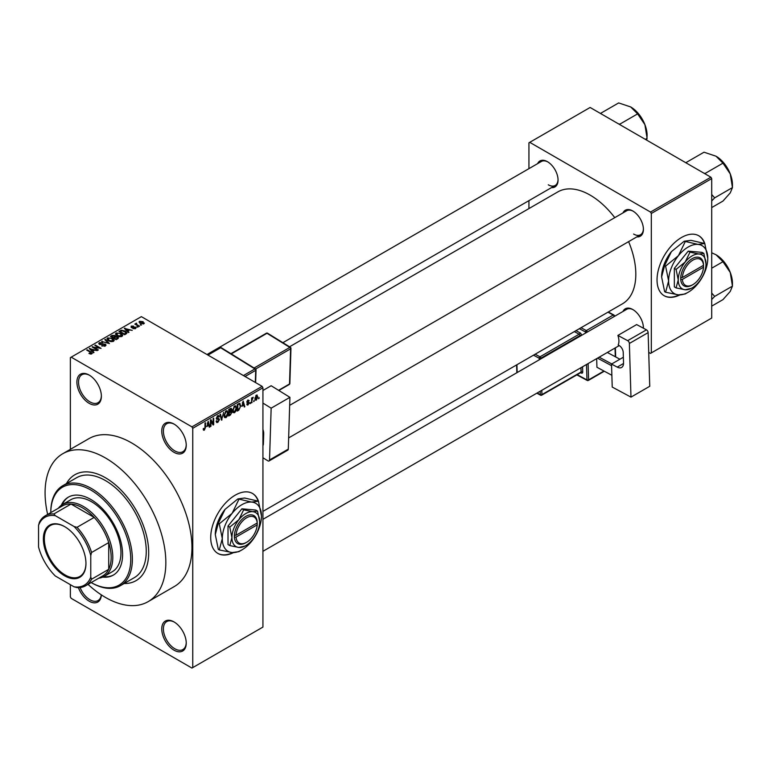 <?xml version="1.0" encoding="UTF-8"?>
<svg xmlns="http://www.w3.org/2000/svg" width="771" height="771" viewBox="0 0 771 771"><rect width="100%" height="100%" fill="white"/><g stroke="black" fill="none" stroke-linecap="round" stroke-linejoin="round"><path stroke-width="1.16" d="M173.995 452.307A17.309 9.994 60 0 1 161.756 431.114A17.309 9.994 60 0 1 173.995 424.05L173.995 424.05A17.309 9.994 60 0 1 186.235 445.243A17.309 9.994 60 0 1 173.995 452.307M174.41 424.291A16.152 9.329 -120 0 0 166.738 423.713A16.152 9.329 -120 0 0 164.262 436.665A16.152 9.329 -120 0 0 174.815 450.9A16.152 9.329 -120 0 0 182.891 451.7A16.152 9.329 -120 0 0 186.225 444.761M173.995 650.165A17.309 9.994 60 0 1 161.756 628.972A17.309 9.994 60 0 1 173.995 621.908L173.995 621.908A17.309 9.994 60 0 1 186.235 643.101A17.309 9.994 60 0 1 173.995 650.165M174.41 622.149A16.152 9.329 -120 0 0 166.738 621.571A16.152 9.329 -120 0 0 164.262 634.523A16.152 9.329 -120 0 0 174.815 648.758A16.152 9.329 -120 0 0 182.891 649.558A16.152 9.329 -120 0 0 186.225 642.619M101.358 594.884A17.309 9.994 60 0 1 89.137 601.178A17.309 9.994 60 0 1 78.401 587.637M80.097 587.541A16.152 9.329 -120 0 0 89.956 599.761A16.152 9.329 -120 0 0 98.033 600.561A16.152 9.329 -120 0 0 101.28 594.827M89.137 403.32A17.309 9.994 60 0 1 76.898 382.117A17.309 9.994 60 0 1 89.137 375.053L89.137 375.053A17.309 9.994 60 0 1 101.377 396.255A17.309 9.994 60 0 1 89.137 403.32M89.552 375.304A16.152 9.329 -120 0 0 81.88 374.725A16.152 9.329 -120 0 0 79.403 387.668A16.152 9.329 -120 0 0 89.956 401.903A16.152 9.329 -120 0 0 98.033 402.703A16.152 9.329 -120 0 0 101.367 395.774M258.642 501.796A34.618 19.988 120 0 0 252.502 493.469A34.618 19.988 120 0 0 235.194 495.184A34.618 19.988 120 0 0 212.574 525.687A34.618 19.988 120 0 0 217.885 553.424A34.618 19.988 120 0 0 233.478 552.634M258.121 501.015A34.618 19.988 120 0 0 252.339 493.373M622.997 212.902A15.006 8.664 60 0 1 632.798 210.975L632.798 210.975A15.006 8.664 60 0 1 643.409 229.353A15.006 8.664 60 0 1 636.836 236.88M633.222 211.225A13.849 7.999 -120 0 0 626.698 210.762L289.665 405.344M537.647 163.625A15.006 8.664 60 0 1 547.458 161.698L547.458 161.698A15.006 8.664 60 0 1 558.059 180.077A15.006 8.664 60 0 1 551.496 187.604M547.873 161.949A13.849 7.999 -120 0 0 541.348 161.486L206.985 354.525M622.997 311.455A15.006 8.664 60 0 1 632.798 309.528L632.798 309.528A15.006 8.664 60 0 1 643.409 327.897A15.006 8.664 60 0 1 643.409 328.205M633.222 309.778A13.849 7.999 -120 0 0 626.698 309.316L262.93 519.326M105.454 477.75A61.16 35.312 -120 0 0 74.883 474.724A61.16 35.312 -120 0 0 66.47 483.571A61.16 35.312 -120 0 1 74.883 474.724A61.16 35.312 -120 0 1 105.454 477.75A61.16 35.312 -120 0 1 145.411 531.643A61.16 35.312 -120 0 1 136.033 580.65A61.16 35.312 -120 0 0 145.411 531.643A61.16 35.312 -120 0 0 105.454 477.75M88.029 584.379A85.388 49.296 -120 0 0 105.454 597.409A85.388 49.296 -120 0 0 148.148 601.64A85.388 49.296 -120 0 0 161.245 533.214A85.388 49.296 -120 0 0 105.454 457.964A85.388 49.296 -120 0 0 62.759 453.733A85.388 49.296 -120 0 0 47.648 514.43M148.148 601.64L174.265 586.558A85.388 49.296 -120 0 0 187.353 518.141A85.388 49.296 -120 0 0 131.571 442.891A85.388 49.296 -120 0 0 88.877 438.66L62.759 453.733M262.93 511.385L622.438 303.822A64.619 37.307 -120 0 0 628.606 241.631M614.766 217.653A64.619 37.307 -120 0 0 590.123 195.102A64.619 37.307 -120 0 0 557.818 191.902L289.53 346.796M704.964 244.118A34.618 19.988 120 0 0 698.825 235.781A34.618 19.988 120 0 0 681.516 237.497A34.618 19.988 120 0 0 658.897 268.009A34.618 19.988 120 0 0 664.207 295.746A34.618 19.988 120 0 0 679.8 294.956M704.443 243.337A34.618 19.988 120 0 0 698.661 235.695M254.179 400.361L253.659 401.604L254.179 400.361M252.107 400.014L251.587 402.809L251.587 398.009L252.107 397.711L252.107 398.472L253.216 397.238L252.107 400.014L251.587 399.715M250.623 402.423L250.103 403.657L250.623 402.423M246.778 404.216L248.031 404.939L246.768 404.129L248.069 404.235L248.638 402.732L246.836 402.028L248.011 399.985L249.216 400.66L248.031 400.66L247.356 401.633L249.284 402.664L248.031 404.939L247.183 405.064M247.279 403.744L248.069 404.235M247.144 402.78L246.836 402.028L248.127 402.761M248.011 399.985L249.216 400.66L248.021 399.976M248.696 401.045L247.52 400.371M246.932 401.383L247.52 401.932M248.117 401.864L249.284 402.664L247.954 401.893M242.046 406.346L243.173 401.065L244.831 406.702L244.291 407.021L243.838 405.305L241.641 406.105M234.529 412.745L233.035 412.562L232.524 410.596L234.529 405.97L235.714 405.864L236.524 408.206L236.013 410.876L234.529 412.745L232.62 411.647M225.99 417.67L224.506 417.487L223.995 415.521L225.999 410.895L227.185 410.789L227.994 413.131L227.484 415.8L225.99 417.67L224.091 416.571M203.284 429.553L204.344 430.16L203.534 430.17L203.226 428.753L203.737 428.368L204.373 429.38L204.932 428.56L204.999 423.106L205.52 422.807L205.52 427.279L204.344 430.16L203.534 430.17M203.226 428.965L204.373 429.38M191.95 426.874L262.121 386.358L262.93 387.774L262.93 627.083L192.76 667.599L192.76 428.29L191.95 426.874L71.192 357.156L70.373 357.628L70.373 449.339M262.93 387.774L192.76 428.29M207.033 426.556L208.17 421.274L209.828 426.912L209.278 427.23L208.835 425.515L206.628 426.324M210.936 420.995L210.936 426.276L210.416 426.575L210.416 419.973L210.975 419.655L213.162 423.684L213.162 418.393L213.683 418.094L213.683 424.686L213.124 425.014L210.416 420.696M218.945 419.829L216.275 418.316L217.759 415.656L218.839 415.511L219.321 416.725L217.769 416.417L216.959 418.614L218.675 418.402L219.465 419.52L217.846 422.363L216.67 422.527L216.131 421.13L216.651 420.744L217.894 421.573L218.945 419.829L217.624 418.624M216.131 421.159L217.894 421.573M216.285 418.547L217.653 419.337L216.69 419.337M218.8 417.111L217.191 416.08M216.998 418.643L217.779 418.586M223.648 412.34L221.508 420.166L219.966 414.461L220.506 414.152L221.73 419.27L223.648 412.34M230.866 410.808L231.926 412.215L230.346 415.068L228.736 415.993L228.736 409.401L231.358 408.283L231.522 411.078M239.55 403.281L240.754 405.719L238.788 410.191L237.266 411.068L237.266 404.476L240.022 403.368M254.989 399.33L256.367 400.13L254.922 398.482L256.367 395.157L257.813 396.757L256.367 400.13L255.5 400.216M256.367 395.157L257.254 395.08M259.075 397.537L258.555 398.78L259.075 397.537M70.373 584.688L70.373 596.937L71.192 598.354L191.95 668.072L192.76 667.599M141.585 324.986L140.245 324.822L141.585 324.986M138.019 327.049L136.689 326.875L138.019 327.049M128.998 332.253L128.449 332.571L124.324 328.359L132.236 330.383L129.538 329.978L127.735 331.01L128.998 332.253M122.608 335.77L122.608 335.019L122.001 336.378L119.611 336.725L117.144 335.886L115.448 333.978L116.142 332.995L121.076 333.535L122.685 335.414M114.079 340.695L114.079 339.944L113.472 341.312L111.082 341.649L108.615 340.811L106.918 338.903L107.612 337.92L112.547 338.459L114.156 340.339M105.319 346.006L101.676 345.89L104.702 345.601L104.779 344.425L99.459 344.435L98.727 343.509L99.372 342.681L102.639 342.767L100.057 343.056L99.999 344.145L105.28 344.117L106.041 345.109L105.319 346.006M104.702 346.285L104.779 344.425M100.057 343.056L99.999 344.676M93.985 352.472L93.445 352.781L89.311 348.579L97.223 350.603L94.525 350.188L92.732 351.229L93.985 352.472M262.121 386.358L141.363 316.64L71.192 357.156M90.602 354.043L88.916 353.426L91.18 353.407L91.306 352.839L86.689 350.082L87.21 349.783L91.084 352.029L91.816 353.802L90.602 354.043M91.18 354.034L91.306 352.839M92.279 353.205L91.816 353.802M98.341 349.957L97.821 350.256L92.106 346.96L99.43 348.02L94.852 345.379L95.373 345.08L101.078 348.376L93.763 347.316L98.341 349.957M109.415 343.558L101.656 341.447L108.46 343.346L104.789 339.635L105.338 339.327L109.415 343.558M117.751 338.748L116.142 339.683L110.426 336.378L112.036 335.452L114.908 335.452L115.544 336.474L117.655 336.869L118.503 337.9L117.751 338.748M115.563 336.301L115.544 336.994M126.193 333.872L124.671 334.759L118.956 331.453L121.336 330.2L125.268 331.077L126.984 332.937L126.193 333.872M135.503 328.581L132.901 328.542L134.944 328.224L135.002 327.444L131.195 327.473L131.176 326.114L133.566 326.104L131.793 326.441L131.629 327.126L135.417 327.087L135.503 328.581L136.053 327.887M134.944 328.812L135.002 327.444M131.195 327.473L131.176 326.114L131.176 327.463M131.793 326.441L131.629 327.665M139.503 326.191L138.982 326.49L134.829 324.09L136.014 324.177L135.898 323.396L136.612 323.232L136.602 324.398L139.503 326.191M136.014 324.774L135.898 324.013M136.612 323.232L136.602 325.111M143.84 323.772L140.245 323.367L139.541 321.285L143.098 321.671L143.84 323.772L144.36 323.049M139.021 322.008L139.541 321.285L139.541 322.876M710.891 177.205L711.7 178.612L651.322 213.471L650.512 212.064L710.891 177.205L590.123 107.477L528.935 142.808L528.935 168.656M528.935 200.633L528.935 208.575M651.322 213.471L651.322 352.916L650.512 353.388L648.729 352.357M651.322 352.916L711.7 318.057L711.7 178.612M650.512 212.064L529.744 142.336M664.043 295.65A34.618 19.988 120 0 0 679.155 294.917M633.617 234.056A13.849 7.999 -120 0 0 640.537 234.75A13.849 7.999 -120 0 0 643.399 228.862M548.268 184.789A13.849 7.999 -120 0 0 555.197 185.474A13.849 7.999 -120 0 0 558.05 179.585M643.351 328.176A13.849 7.999 -120 0 0 643.399 327.415M124.16 583.512A61.16 35.312 -120 0 0 136.033 580.65L136.033 580.65A61.16 35.312 -120 0 1 124.16 583.512M217.721 553.327A34.618 19.988 120 0 0 232.832 552.605M89.359 353.658L89.359 353.089M87.21 350.391L87.21 349.783M89.85 349.128L89.85 348.261M92.732 352.058L92.732 351.229M91.055 349.504L92.231 350.738L93.677 349.909L90.217 348.743L91.055 350.352M92.231 351.557L92.231 350.738M90.217 349.494L90.217 348.743M93.677 350.68L93.677 349.909M92.655 347.278L92.655 346.642M95.373 345.678L95.373 345.08M93.763 347.914L93.763 347.316M102.119 346.112L102.119 345.543M99.372 344.386L99.372 342.681M103.141 344.329L103.141 343.789M105.28 346.034L105.28 344.117M102.196 341.62L102.196 341.139M105.338 340.194L105.338 339.327M107.612 340.117L107.612 337.92M112.547 339.095L112.547 338.459M112.797 341.582L112.007 338.748L110.504 338.132L108.287 338.305L107.757 340.242M108.287 338.305L109.135 340.522L112.797 340.927L113.308 340.194L113.308 341.389M109.135 341.09L109.135 340.522M112.036 336.223L112.036 335.452M114.908 337.312L114.908 335.452M117.655 338.806L117.655 336.869M111.612 336.464L113.318 337.457L114.783 336.541L114.484 335.809L112.518 335.944L111.612 337.072M113.318 338.055L113.318 337.457M114.783 337.38L114.484 335.809M113.992 337.843L115.987 338.999L117.558 338.006L117.134 337.168L115.014 337.245L113.992 338.44M115.987 339.597L115.987 338.999M117.558 338.864L117.134 337.168M117.096 339.134L117.096 338.363M116.142 335.192L116.142 332.995M121.076 334.171L121.076 333.535M121.326 336.657L120.536 333.824L119.033 333.207L116.816 333.38L116.286 335.318M116.816 333.38L117.674 335.597L121.326 336.002L121.837 335.269L121.837 336.464M117.674 336.166L117.674 335.597M121.336 330.865L121.336 330.2M125.268 331.703L125.268 331.077M120.141 331.54L124.516 334.074L125.933 332.291L121.914 330.653L120.141 332.147M124.516 334.672L124.516 334.074M126.136 333.91L125.933 332.291M125.451 334.306L125.451 333.535M124.863 328.918L124.863 328.051M127.735 331.848L127.735 331.01M126.068 329.284L127.244 330.528L128.69 329.689L125.23 328.523L126.068 330.142M127.244 331.347L127.244 330.528M125.23 329.284L125.23 328.523M128.69 330.46L128.69 329.689M133.344 328.716L133.344 328.205M132.14 327.752L132.14 327.232M135.417 328.629L135.417 327.087M137.209 327.174L137.209 326.576M135.349 324.389L135.349 323.791M137.354 325.545L137.354 324.948M140.765 325.121L140.765 324.524M143.098 322.307L143.098 321.671M143.261 323.993L142.616 321.989L140.12 321.632L139.83 323.107M140.12 321.632L140.765 323.059L143.551 322.991L143.551 323.907M140.765 323.637L140.765 323.059M209.086 426.488L209.828 426.912M208.16 425.129L208.835 425.515M207.698 423.481L207.206 425.688L208.652 424.85L207.929 422.103L207.698 423.481L207.274 423.24M210.416 425.978L210.936 426.276M212.054 423.038L213.162 423.684M212.613 424.069L213.683 424.686M216.14 421.38L217.846 422.363M217.615 415.742L219.321 416.725M217.827 418.576L219.465 419.52M221.316 419.472L222.019 419.877M221.181 418.952L221.73 419.27M227.445 412.813L227.994 413.131M227.262 412.051L225.999 411.666L224.515 415.232L225.99 416.899L227.474 413.41L227.262 412.051L225.431 411.338M224.014 414.943L224.515 415.232M224.053 416.359L225.99 416.899M230.346 408.476L231.782 409.305M230.269 411.261L231.926 412.215M229.257 409.873L229.257 411.839L231.261 409.709L228.736 409.574M228.736 411.541L229.257 411.839M231.261 409.709L229.498 408.967M229.257 412.61L229.257 414.923L230.895 413.892L231.406 412.524L228.736 412.312M228.736 414.625L229.257 414.923M229.613 411.637L231.406 412.524M235.974 407.888L236.524 408.206M235.791 407.127L234.529 406.741L233.044 410.307L234.519 411.974L236.013 408.485L235.791 407.127L233.96 406.413M232.543 410.018L233.044 410.307M232.582 411.435L234.519 411.974M238.123 409.806L238.788 410.191M240.215 405.411L240.754 405.719M237.786 404.948L237.786 409.999L240.032 407.743L240.234 406.018L239.444 404.12L237.266 404.65M237.266 409.7L237.786 409.999M238.037 404.033L238.711 404.418M238.663 403.667L239.704 404.187L238.74 403.628M244.099 406.278L244.831 406.702M243.173 404.92L243.838 405.305M242.701 403.272L242.219 405.469L243.665 404.64L242.942 401.884L242.287 403.031M246.865 401.71L248.638 402.732M246.884 401.566L247.433 401.884M250.103 403.06L250.623 403.358M251.587 402.202L252.107 402.501M251.587 398.173L252.107 398.472M252.406 397.624L253.071 398.009M251.587 398.626L252.204 398.983M253.659 401.007L254.179 401.305M257.244 396.429L257.813 396.757M256.097 395.35L256.907 395.812L255.442 398.173L256.386 399.436L257.292 397.104L255.866 395.571M254.95 397.894L255.442 398.173M254.941 398.964L256.386 399.436M258.555 398.183L259.075 398.482M102.716 577.122A45.007 25.983 -120 0 0 113.27 575.137A45.007 25.983 -120 0 0 120.17 539.074A45.007 25.983 -120 0 0 90.766 499.425A45.007 25.983 -120 0 0 68.272 497.189A45.007 25.983 -120 0 0 61.275 505.342M103.68 576.66A45.007 25.983 -120 0 0 113.674 574.896M90.766 489.999A56.543 32.642 -120 0 0 50.79 512.609L50.79 512.137A57.7 33.307 60 0 1 62.74 485.73A57.7 33.307 60 0 1 91.585 488.583A57.7 33.307 60 0 1 129.277 539.43A57.7 33.307 60 0 1 120.43 585.661A57.7 33.307 60 0 1 91.585 582.799L91.18 582.568A56.543 32.642 -120 0 0 130.752 559.014A56.543 32.642 -120 0 0 90.766 489.999M120.43 585.661L134.308 577.652A57.7 33.307 -120 0 0 143.146 531.421A57.7 33.307 -120 0 0 105.454 480.574A57.7 33.307 -120 0 0 76.608 477.721L62.74 485.73M58.374 508.234A41.538 23.988 60 0 1 62.653 504.427L70.816 499.714A41.538 23.988 60 0 1 91.585 501.776A41.538 23.988 60 0 1 118.724 538.38A41.538 23.988 60 0 1 112.354 571.668L104.201 576.38A41.538 23.988 60 0 1 98.755 578.192M68.677 496.958A45.007 25.983 -120 0 0 62.152 504.735M703.846 173.138L705.205 173.408L722.967 163.153L730.253 173.909A23.226 13.406 -120 0 1 732.45 184.654L732.45 187.594L730.253 192.866L722.967 201.077L711.7 207.582M711.7 200.923L714.688 197.848L732.45 187.594L730.253 173.909A23.226 13.406 -120 0 0 716.028 156.214L722.967 163.153M714.688 197.848L711.7 194.523M686.72 163.25L686.238 162.459L704.01 152.205L716.028 156.214M43.369 538.948A30.117 17.386 60 0 1 64.658 526.651A30.117 17.386 60 0 1 85.957 563.534A30.117 17.386 60 0 1 64.658 575.831A30.117 17.386 60 0 1 43.369 538.948M64.909 526.795A29.423 16.991 -120 0 0 50.433 525.475A29.423 16.991 -120 0 0 44.342 538.948A29.423 16.991 -120 0 0 57.189 568.555A29.423 16.991 -120 0 0 79.866 576.438A29.423 16.991 -120 0 0 85.957 563.254M62.653 504.427A41.538 23.988 60 0 1 94.669 515.558A41.538 23.988 60 0 1 112.797 557.366A41.538 23.988 60 0 1 104.201 576.38M90.766 577.142L91.585 579.204A40.391 23.313 60 0 1 85.668 585.748L102.803 575.85A40.391 23.313 -120 0 0 108.721 569.306A40.391 23.313 -120 0 0 111.169 557.366A40.391 23.313 -120 0 0 108.721 542.591A40.391 23.313 -120 0 0 94.178 517.408L71.048 504.051A40.391 23.313 -120 0 0 62.422 505.901L45.287 515.789A40.391 23.313 60 0 1 53.912 513.939L55.29 515.674A39.234 22.648 -120 0 0 38.55 525.34L38.55 546.986A39.234 22.648 -120 0 0 55.29 575.976L74.035 586.798A39.234 22.648 -120 0 0 90.766 577.142L90.766 555.486A39.234 22.648 -120 0 0 74.035 526.506L55.29 515.674M74.035 526.506L77.042 527.297L94.178 517.408A40.391 23.313 -120 0 0 71.048 504.051L53.912 513.939M91.585 579.204L108.721 569.306L108.721 542.591L91.585 552.489L90.766 555.486M38.55 525.34L39.369 522.333A40.391 23.313 60 0 1 45.287 515.789M85.668 585.748A40.391 23.313 60 0 1 77.042 587.598L74.035 586.798M77.042 527.297A40.391 23.313 60 0 1 91.585 552.489M711.7 299.476L714.688 296.401L711.7 293.067M711.7 306.135L722.967 299.63L730.253 291.419L732.45 286.137L714.688 296.401M730.253 272.452L732.45 286.137L732.45 283.208A23.226 13.406 -120 0 0 730.253 272.452A23.226 13.406 -120 0 0 716.028 254.767L722.967 261.706L730.253 272.452M711.7 268.212L722.967 261.706M711.7 252.792L716.028 254.767M618.496 123.861L619.855 124.131L637.617 113.877L644.903 124.632A23.226 13.406 -120 0 1 647.1 135.378L646.763 140.177M645.317 139.349L647.1 138.317L644.903 124.632A23.226 13.406 -120 0 0 630.678 106.938L637.617 113.877M601.37 113.973L600.888 113.183L618.66 102.928L630.678 106.938M623.363 357.233L611.528 364.066L612.222 387.061L630.977 397.123L649.741 386.29L648.132 332.629L629.367 343.461L630.977 397.123M611.528 364.066L617.243 367.121L623.537 363.488M629.367 343.461A2.303 1.33 -120 0 0 627.671 340.666L617.889 335.424A13.849 7.999 60 0 1 618.178 345.003L618.997 345.437A5.773 3.335 60 0 1 623.219 352.414L623.537 362.958A9.233 5.33 60 0 1 621.628 367.449A9.233 5.33 60 0 1 617.243 367.121M627.671 340.666L646.445 329.834L636.653 324.581L617.889 335.424M646.445 329.834A2.303 1.33 60 0 1 648.132 332.629M596.937 367.266L611.866 375.275L596.937 367.266L596.677 358.621M611.576 365.685L597.515 358.139M619.913 359.219L607.336 352.472M599.173 357.185L611.76 363.931M262.93 390.492L271.161 385.741L289.915 397.335L271.151 408.167L262.93 403.088M262.93 457.772L267.845 460.807A2.303 1.33 -120 0 0 269.06 460.952A2.303 1.33 -120 0 0 269.532 459.969L288.296 449.127L289.915 397.335M288.296 449.127A2.303 1.33 60 0 1 287.824 450.119L269.06 460.952M269.532 459.969L271.151 408.167M262.93 429.466A9.233 5.33 60 0 1 263.701 433.736L263.383 443.903A5.773 3.335 60 0 1 262.93 445.638M263.422 442.573L262.93 442.862M257.196 522.989L236.042 535.209L234.374 535.219L234.374 537.108A16.152 9.329 120 0 0 245.804 542.765L246.614 542.292A15.006 8.664 120 0 0 257.196 524.878L257.196 522.989A15.006 8.664 120 0 0 246.614 517.794A15.006 8.664 120 0 0 236.042 535.209M257.196 522.054A16.152 9.329 120 0 0 245.804 516.377A16.152 9.329 120 0 0 234.403 535.209L234.403 535.209M259.673 521.562A19.612 11.324 120 0 0 252.734 511.693A19.612 11.324 120 0 0 238.865 519.702A19.612 11.324 120 0 0 231.926 537.58A19.612 11.324 120 0 0 238.865 547.449A19.612 11.324 120 0 0 252.734 539.44A19.612 11.324 120 0 0 259.673 521.562L257.524 511.077L252.734 511.693L243.655 509.833L238.865 519.702L229.787 527.094L231.926 537.58L229.787 545.589L238.865 547.449L244.985 546.032M229.787 545.589L228.014 544.567L228.014 526.073L241.882 508.812L255.75 510.055L257.524 511.077M243.655 509.833L241.882 508.812M229.787 527.094L228.014 526.073M238.856 499.454L232.09 513.38A27.698 15.989 120 0 0 222.299 538.611A27.698 15.989 120 0 0 232.09 552.547A27.698 15.989 120 0 0 251.674 541.242A27.698 15.989 120 0 0 261.465 516.001A27.698 15.989 120 0 0 251.674 502.075A27.698 15.989 120 0 0 232.09 513.38L219.272 523.808L218.309 523.258L225.074 509.332L237.892 498.895L244.658 498.018L258.439 501.198L251.674 502.075L237.892 498.895M219.272 523.808L222.299 538.611L219.272 549.925L232.09 552.547L238.856 551.67L240.745 550.542M219.272 549.925L218.309 549.366L215.282 534.563L218.309 523.258M261.465 516.001L258.439 501.198M225.074 509.332A27.698 15.989 120 0 0 215.282 534.563M234.374 537.108L236.042 537.088L257.196 524.878M236.042 537.088A15.006 8.664 120 0 0 246.614 542.292M256.406 523.442L257.225 523.914M703.509 265.311L682.364 277.521L680.726 277.521L680.726 279.41A16.152 9.329 120 0 0 692.117 285.077L692.936 284.605A15.006 8.664 120 0 0 703.509 267.2L703.509 265.311A15.006 8.664 120 0 0 692.936 260.116A15.006 8.664 120 0 0 682.364 277.521M703.547 264.347L703.518 264.366A16.152 9.329 120 0 0 692.117 258.699A16.152 9.329 120 0 0 680.726 277.521L680.697 277.541M705.995 263.884A19.612 11.324 120 0 0 699.056 254.016A19.612 11.324 120 0 0 685.188 262.024A19.612 11.324 120 0 0 678.249 279.902A19.612 11.324 120 0 0 685.188 289.761A19.612 11.324 120 0 0 699.056 281.752A19.612 11.324 120 0 0 705.995 263.884L703.846 253.399L699.056 254.016L689.978 252.156L685.188 262.024L676.1 269.407L678.249 279.902L676.1 287.901L685.188 289.761L691.308 288.344M676.1 287.901L674.336 286.879L674.336 268.385L688.204 251.134L702.073 252.368L703.846 253.399M689.978 252.156L688.204 251.134M676.1 269.407L674.336 268.385M685.178 241.766L678.413 255.702A27.698 15.989 120 0 0 668.621 280.933A27.698 15.989 120 0 0 678.413 294.859A27.698 15.989 120 0 0 697.996 283.555A27.698 15.989 120 0 0 707.788 258.324A27.698 15.989 120 0 0 697.996 244.388A27.698 15.989 120 0 0 678.413 255.702L665.595 266.13L664.631 265.581L671.396 251.645L684.214 241.217L690.98 240.34L704.761 243.52L697.996 244.388L684.214 241.217M665.595 266.13L668.621 280.933L665.595 292.238L678.413 294.859L685.178 293.992L687.057 292.864M665.595 292.238L664.631 291.689L661.605 276.885L664.631 265.581M707.788 258.324L704.761 243.52M671.396 251.645A27.698 15.989 120 0 0 661.605 276.885M703.518 266.255L702.728 265.764M680.726 279.41L682.364 279.41L703.509 267.2M682.364 279.41A15.006 8.664 120 0 0 692.936 284.605M91.084 352.655L91.084 352.029M101.936 344.685L101.936 344.136M114.291 337.659L114.291 336.888M120.411 331.385L120.411 330.614M132.969 327.675L132.969 327.02M204.999 426.98L205.52 427.279M220.92 417.998L221.528 418.354M229.681 414.682L230.346 415.068M585.565 333.062L585.526 331.993L579.368 328.687M577.209 374.667L586.972 379.91L586.509 364.49M581.613 335.346A2.303 1.33 -120 0 0 579.937 332.764A1.156 0.694 -61.8 0 1 579.146 334.2L574.318 331.607M582.568 366.774L582.722 371.969A1.156 0.646 -1.7 0 0 581.093 372.007L580.958 367.7M580.592 372.711L581.151 373.01A2.303 1.33 -120 0 0 582.722 371.969M575.985 330.643L579.937 332.764M581.035 327.733L586.317 330.566L613.244 315.021L607.962 312.188M588.109 363.565L588.601 379.872L603.915 371.034M615.297 356.742L615.036 348.02M614.092 316.592L587.165 332.137M541.791 390.309L541.926 394.617L581.093 372.007A1.156 0.665 60 0 1 580.852 372.566L541.685 395.176A1.156 0.665 60 0 0 541.926 394.617A1.156 0.646 178.3 0 1 540.298 394.646L540.192 391.234M580.014 336.262L579.994 335.587L540.828 358.207L540.847 358.872M535.161 354.217L539.989 356.809L579.146 334.2A1.156 0.665 60 0 1 579.994 335.587A1.156 0.646 -1.7 0 1 581.401 335.462M539.247 359.806L539.199 358.236L533.493 355.18M516.927 364.741L517.168 372.547M537.175 392.979L540.298 394.646A1.156 0.694 118.2 0 0 540.567 395.195L536.818 393.181M539.989 356.809A1.156 0.694 118.2 0 0 539.199 358.236A1.156 0.646 178.3 0 0 540.828 358.207A1.156 0.665 60 0 0 539.989 356.809M581.151 373.01A1.156 0.694 118.2 0 0 580.929 372.499M586.317 330.566A1.156 0.694 118.2 0 0 585.526 331.993A1.156 0.646 -1.7 0 0 587.165 331.964A1.156 0.665 60 0 0 586.317 330.566M588.36 380.431A1.156 0.665 60 0 0 588.601 379.872A1.156 0.646 178.3 0 1 586.972 379.91A1.156 0.694 118.2 0 0 587.242 380.45A1.156 1.156 0 0 0 588.36 380.431L604.291 371.236M613.244 315.021A1.156 0.665 60 0 1 614.092 316.418A1.156 0.646 178.3 0 0 614.429 315.946A1.156 1.156 0 0 0 613.822 314.963A1.156 0.694 118.2 0 0 613.244 315.021M614.439 316.389L614.429 315.946A1.156 0.646 178.3 0 0 614.092 315.512A1.156 0.694 118.2 0 0 613.822 314.963L608.29 311.995M243.424 375.564L254.912 368.933L220.66 347.76L207.958 355.094M255.317 382.435L255.702 370.359L245.053 376.508M254.112 368.018L289.829 347.403L266.997 333.284L231.271 353.908M278.553 390.309L289.52 383.977L290.609 348.829L255.664 369.01M289.857 383.505A1.156 1.156 0 0 1 289.279 384.469A1.156 0.665 -120 0 0 289.52 383.977A1.156 0.694 1.8 0 0 289.857 383.505L290.956 348.357A1.156 1.156 0 0 0 290.407 347.345A1.156 0.646 121.7 0 0 289.829 347.403A1.156 0.665 -120 0 1 290.609 348.829A1.156 0.694 1.8 0 0 290.956 348.357M290.619 347.856A1.156 0.646 121.7 0 0 290.407 347.345L267.576 333.226A1.156 1.156 0 0 0 266.39 333.207L230.924 353.687M266.39 333.207A1.156 0.665 -120 0 1 266.997 333.284A1.156 0.646 -58.3 0 1 267.576 333.226M221.238 347.702A1.156 0.646 121.7 0 0 220.66 347.76A1.156 0.665 -120 0 0 220.053 347.682A1.156 1.156 0 0 1 221.238 347.702L255.49 368.875A1.156 0.646 121.7 0 0 254.912 368.933A1.156 0.665 -120 0 1 255.702 370.359A1.156 0.694 1.8 0 0 256.039 369.897A1.156 1.156 0 0 0 255.49 368.875A1.156 0.646 121.7 0 1 255.702 369.386M91.412 353.07L91.412 353.985M105.203 344.984L105.203 346.073M99.584 343.615L99.584 344.502M114.889 336.291L114.889 337.312M117.645 337.765L117.645 338.816M135.282 327.81L135.282 328.697M131.427 326.856L131.427 327.588M136.438 324.099L136.438 325.015M218.482 416.301L217.567 415.771M226.896 411.598L225.845 410.991M231.03 409.083L230.163 408.582M231.136 411.81L230.23 411.28M235.425 406.674L234.374 406.066M247.53 404.312L246.961 403.985M248.493 400.592L247.751 400.159M247.472 401.913L246.884 401.575M725.376 164.984L729.53 172.174M288.653 437.909L640.537 234.75M619.258 345.591L262.93 551.304M555.197 185.474L282.88 342.69M725.376 263.537L729.53 270.727M640.036 115.708L644.18 122.897M516.849 372.73L516.609 364.924M540.567 395.195A1.156 1.156 0 0 0 541.685 395.176M576.853 374.879L587.242 380.45M615.663 356.934L615.383 347.817M289.279 384.469L278.851 390.492M207.592 354.882L220.053 347.682M255.635 382.618L256.039 369.897"/></g></svg>
